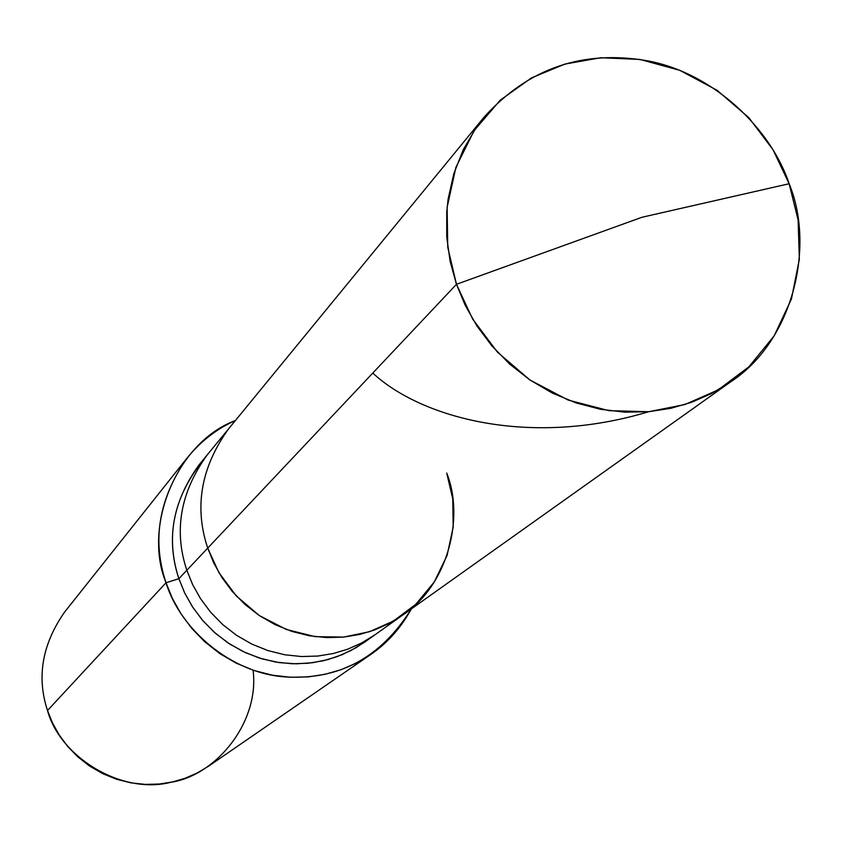 <?xml version="1.0" encoding="UTF-8"?>
<svg xmlns="http://www.w3.org/2000/svg" width="842" height="842" viewBox="0 0 842 842"><rect width="100%" height="100%" fill="white"/><g stroke="black" fill="none" stroke-linecap="round" stroke-linejoin="round"><path stroke-width="1.26" d="M203.185 460.1C173.347 497.443 165.253 536.975 178.883 578.696L186.829 570.266L192.629 584.569L200.533 598.673L210.553 612.134L222.604 624.48L236.455 635.247L251.758 644.067L268.061 650.624L284.859 654.792L301.625 656.549L317.897 656.044L333.285 653.518L347.578 649.235L361.513 643.046L375.016 634.752L361.513 643.046L347.578 649.235L333.285 653.518L317.897 656.044L301.625 656.549L284.859 654.792L268.061 650.624L251.758 644.067L236.455 635.247L222.604 624.48L210.553 612.134L200.533 598.673L192.629 584.569L186.829 570.266L207.721 548.11L213.742 562.93L221.941 577.549L232.329 591.505L244.822 604.303L259.189 615.481L275.05 624.617L291.942 631.437L309.33 635.763L326.696 637.604L343.547 637.099L359.481 634.489L374.269 630.069L388.688 623.669L402.655 615.102L388.688 623.669L374.269 630.069L359.481 634.489L343.547 637.099L326.696 637.604L309.33 635.763L291.942 631.437L275.05 624.617L259.189 615.481L244.822 604.303L232.329 591.505L221.941 577.549L213.742 562.93L207.721 548.11L218.973 572.739L236.286 595.936L259.21 615.491L286.269 629.448L315.203 636.657L343.61 637.089L369.501 631.721L393.488 621.017L415.78 604.303L434.251 581.99L447.06 555.52L453.196 527.039L452.754 498.906L446.713 473.046L452.754 498.906L453.196 527.039L447.06 555.52L434.251 581.99L415.78 604.303L393.488 621.017L369.501 631.721L343.61 637.089L315.203 636.657L286.269 629.448L259.21 615.491L236.286 595.936L218.973 572.739L207.721 548.11C194.007 507.031 200.985 467.247 228.656 428.746C200.985 467.247 194.007 507.031 207.721 548.11L456.469 284.301L447.755 247.285L447.123 207.321L455.922 167.295L474.151 130.584L500.232 100.177L531.491 77.885L564.898 64.076L600.778 57.74L639.973 59.445L679.799 70.339L717.058 90.273L748.791 117.627L773.03 149.76L789.133 183.735L641.93 217.278L456.469 284.301L186.829 570.266C173.62 530.628 180.399 492.191 207.153 454.985C180.399 492.191 173.62 530.628 186.829 570.266L178.883 578.696C165.863 539.596 172.568 501.685 198.975 464.963L483.94 117.333L476.246 127.5L463.237 149.718L453.775 173.852L448.123 199.08L446.734 211.837L446.744 237.118L450.144 261.473L456.469 284.301L641.93 217.278L789.133 183.735C770.883 128.71 713.848 73.443 648.108 60.898C582.864 49.415 528.144 68.223 483.94 117.333M789.133 183.735L798.111 219.93L799.353 259.262L791.438 298.973L774.187 335.821L748.917 366.796L718.142 389.899L684.83 404.56L648.698 411.717L608.892 410.664L568.171 400.066L529.944 379.995L497.401 352.082L472.688 319.139L456.469 284.301L465.184 305.257L476.94 325.959L491.77 345.767L509.547 363.997L529.902 379.963L552.341 393.088L576.17 402.95L600.651 409.317L625.027 412.18L648.614 411.727L670.863 408.307L691.471 402.318L711.49 393.551L730.824 381.742C792.975 341.126 815.34 246.78 789.133 183.735M730.824 381.742L364.502 642.236L351.177 650.413L337.421 656.528L323.328 660.76L308.14 663.254L292.09 663.759L275.545 662.023L258.978 657.928L242.906 651.455L227.803 642.772L214.142 632.153L202.269 619.975L192.386 606.703L184.598 592.8L178.883 578.696L166.032 582.748C142.593 526.345 176.757 442.271 235.381 420.547C217.173 428.504 201.101 440.966 187.166 457.911C158.833 498.464 151.781 540.069 166.032 582.748L47.51 710.511C36.459 676.979 42.184 644.119 64.708 611.934L187.166 457.911M402.655 615.102C447.618 585.685 464.858 518.009 446.713 473.046M370.722 654.497L208.679 766.125L196.965 773.103L184.945 778.313L172.568 781.913L159.264 784.028L145.256 784.397L130.857 782.839L116.48 779.229L102.577 773.587L89.547 766.031L77.769 756.821L67.56 746.275L59.077 734.782L52.404 722.741L47.51 710.511L166.032 582.748L172.326 598.304L180.883 613.65L191.723 628.311L204.774 641.783L219.773 653.56L236.36 663.243L254.052 670.506L272.313 675.179L290.564 677.263L308.33 676.884L325.159 674.284L340.8 669.79L355.966 663.264L370.722 654.497C387.457 643.025 400.981 627.837 411.306 608.955C380.942 657.686 338.842 680.336 285.028 676.894C230.571 673.19 179.82 628.679 166.032 582.748L178.883 578.696L184.798 593.2L192.902 607.492L203.217 621.08L215.626 633.458L229.898 644.151L245.611 652.739L262.294 658.939L279.365 662.633L296.3 663.833L312.603 662.728L327.885 659.591L342.189 654.655L356.219 647.603L369.638 638.362M47.51 710.511C60.056 757.158 121.711 794.837 170.484 782.365C216.162 775.682 259.746 722.204 253.074 670.179M648.687 411.717C529.65 447.702 421.011 417.906 372.774 373.059"/></g></svg>
